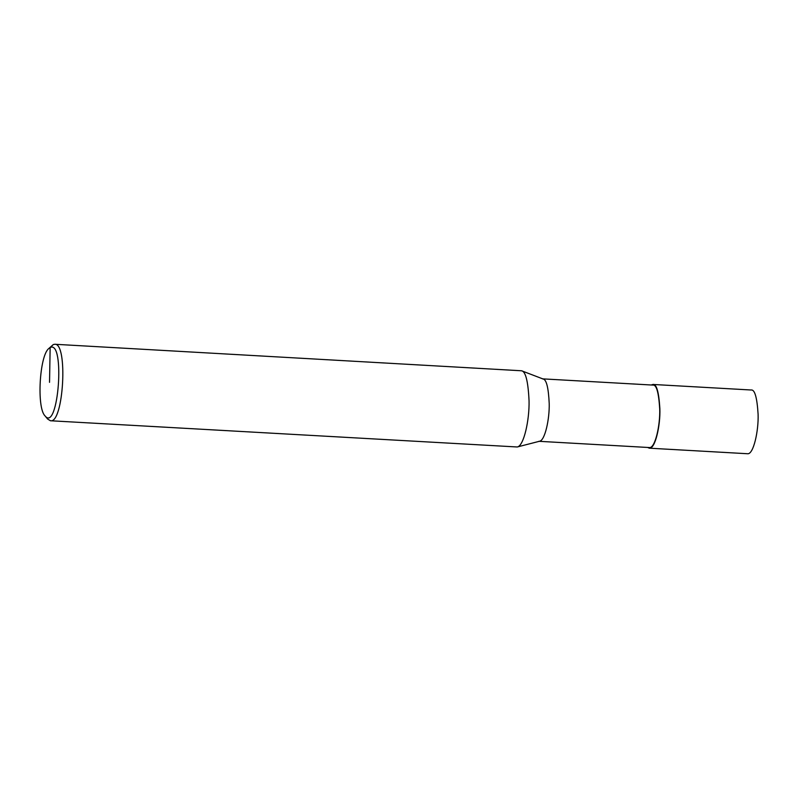 <?xml version="1.0" encoding="UTF-8"?>
<svg xmlns="http://www.w3.org/2000/svg" width="798" height="798" viewBox="0 0 798 798"><rect width="100%" height="100%" fill="white"/><g stroke="black" fill="none" stroke-linecap="round" stroke-linejoin="round"><path stroke-width="1.2" d="M44.997 415.848L47.661 419.07L50.444 420.755C63.581 423.868 68.159 342.651 54.763 344.267L53.267 344.576L48.798 348.526C39.501 355.589 36.558 407.788 44.997 415.848C58.364 433.164 65.426 339.419 50.144 347.569L48.798 348.526M50.444 420.755L517.274 446.98C523.917 445.932 529.523 419.758 529.054 400.835C528.146 381.494 525.653 371.469 521.583 370.781L54.763 344.267M517.274 446.98L539.598 441.234C545.014 440.376 549.603 419 549.214 403.549C548.475 387.748 546.44 379.569 543.109 379L521.583 370.781M538.869 441.304L649.373 447.548C655.118 448.536 660.315 425.184 659.707 408.885C658.699 392.436 656.435 384.496 652.894 385.085L542.401 378.851M647.667 447.459L649.333 448.187C655.198 449.194 660.505 425.364 659.876 408.736C658.859 391.948 656.545 383.848 652.934 384.456L651.188 384.995M649.333 448.187L747.556 453.733C753.422 454.74 758.718 430.92 758.1 414.282C757.073 397.494 754.758 389.394 751.157 390.003L652.934 384.456M53.267 344.576L50.144 347.569L49.536 382.332"/></g></svg>
